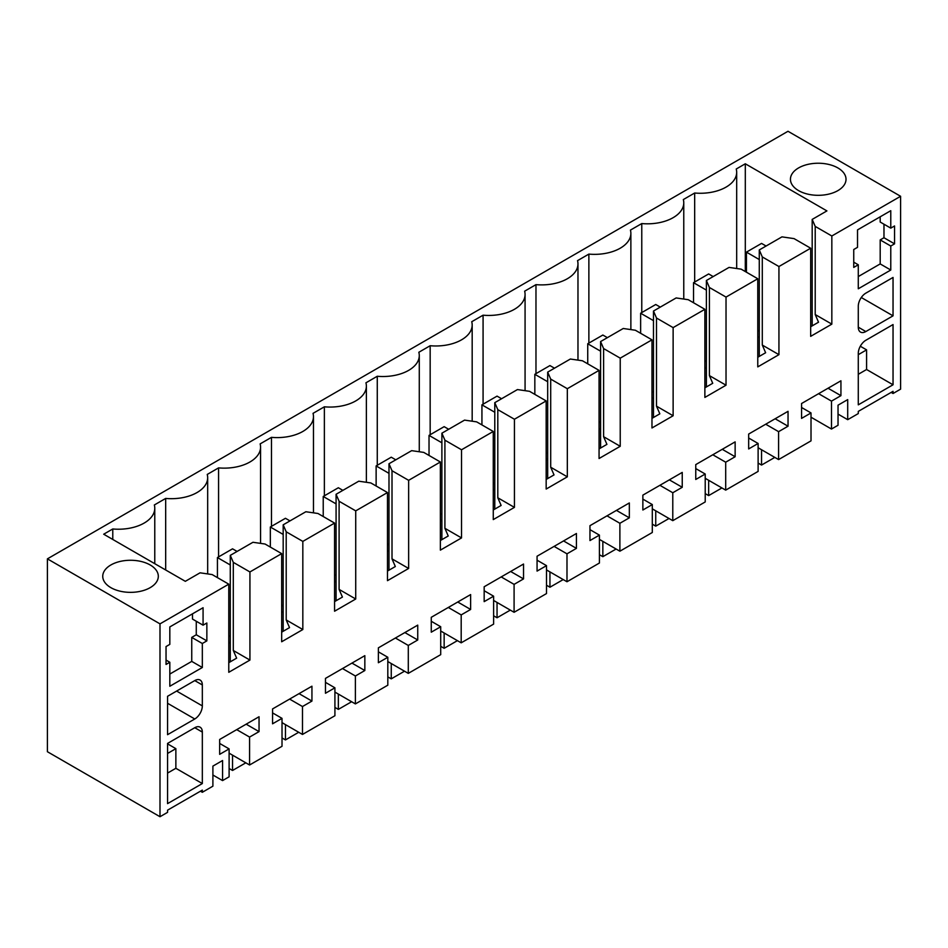 <?xml version="1.0" encoding="UTF-8"?>
<svg xmlns="http://www.w3.org/2000/svg" width="948" height="948" viewBox="0 0 948 948"><rect width="100%" height="100%" fill="white"/><g stroke="black" fill="none" stroke-linecap="round" stroke-linejoin="round"><path stroke-width="1.42" d="M159.999 816.726L167.559 812.353L167.559 810.173L202.327 790.111L202.327 792.291L212.897 786.176L212.897 766.114L222.567 760.521L222.567 780.595L229.108 776.815L229.108 748.896L219.663 754.347L219.663 739.476L259.041 716.747L259.041 731.619L249.585 737.07L249.585 765L282.018 746.277L282.018 718.359L272.562 723.81L272.562 708.926L311.939 686.198L311.939 701.082L302.483 706.533L302.483 734.451L334.917 715.74L334.917 687.81L325.472 693.261L325.472 678.389L364.838 655.66L364.838 670.532L355.393 675.995L355.393 703.914L387.815 685.191L387.815 657.272L378.371 662.723L378.371 647.851L417.736 625.123L417.736 639.995L408.292 645.446L408.292 673.376L440.713 654.653L440.713 626.735L431.269 632.186L431.269 617.302L470.635 594.574L470.635 609.457L461.19 614.908L461.19 642.827L477.401 633.477L493.612 624.116L493.612 596.185L484.167 601.636L484.167 586.765L523.533 564.036L523.533 578.908L514.089 584.371L514.089 612.29L546.51 593.567L546.51 565.648L537.066 571.099L537.066 556.227L576.431 533.499L576.431 548.371L566.987 553.822L566.987 581.752L599.409 563.029L599.409 535.11L589.964 540.561L589.964 525.678L629.33 502.95L629.33 517.833L619.885 523.284L619.885 551.203L652.307 532.492L652.307 504.561L642.863 510.012L642.863 495.14L682.24 472.412L682.24 487.284L672.784 492.747L672.784 520.665L705.217 501.942L705.217 474.024L695.761 479.475L695.761 464.603L735.138 441.875L735.138 456.746L725.694 462.197L725.694 490.128L758.116 471.405L758.116 443.474L748.671 448.937L748.671 434.054L788.037 411.325L788.037 426.209L778.592 431.66L778.592 459.579L811.014 440.867L811.014 412.937L801.57 418.388L801.57 403.516L840.935 380.788L840.935 395.66L831.491 401.123L831.491 429.041L838.032 425.261L838.032 405.187L847.702 399.606L847.702 419.68L858.284 413.577L858.284 411.396L893.04 391.323L893.04 393.503L900.6 389.142L900.6 196.283L788.001 131.274L47.4 558.858L47.4 751.717L159.999 816.726L159.999 623.867L47.4 558.858M159.999 623.867L228.776 584.169L212.151 574.571L200.052 572.817L185.322 581.325L103.699 534.21L112.776 528.972A36.332 20.974 0 0 0 154.773 508.246A36.332 20.974 0 0 0 154.334 504.976L165.675 498.435A36.332 20.974 0 0 0 207.671 477.709A36.332 20.974 0 0 0 207.233 474.438L218.573 467.885A36.332 20.974 0 0 0 260.57 447.172A36.332 20.974 0 0 0 260.131 443.901L271.472 437.348A36.332 20.974 0 0 0 313.468 416.622A36.332 20.974 0 0 0 313.03 413.352L324.37 406.811A36.332 20.974 0 0 0 366.378 386.085A36.332 20.974 0 0 0 365.928 382.814L377.268 376.261A36.332 20.974 0 0 0 419.277 355.536A36.332 20.974 0 0 0 418.826 352.277L430.167 345.724A36.332 20.974 0 0 0 472.175 324.998A36.332 20.974 0 0 0 471.725 321.728L483.077 315.186A36.332 20.974 0 0 0 525.074 294.461A36.332 20.974 0 0 0 524.635 291.19L535.976 284.637A36.332 20.974 0 0 0 577.972 263.911A36.332 20.974 0 0 0 577.533 260.641L588.874 254.1A36.332 20.974 0 0 0 630.87 233.374A36.332 20.974 0 0 0 630.432 230.103L641.772 223.562A36.332 20.974 0 0 0 683.769 202.836A36.332 20.974 0 0 0 683.33 199.566L694.671 193.013A36.332 20.974 0 0 0 736.679 172.287A36.332 20.974 0 0 0 736.229 169.017L745.306 163.779L745.306 271.555M900.6 196.283L831.834 235.993L815.209 226.394L812.187 219.415L826.917 210.906L745.306 163.779M837.878 190.619A27.788 16.045 0 0 0 846.019 179.279A27.788 16.045 0 0 0 828.86 164.454A27.788 16.045 0 0 0 798.583 167.926A27.788 16.045 0 0 0 790.442 179.279A27.788 16.045 0 0 0 807.589 194.091A27.788 16.045 0 0 0 837.878 190.619M110.88 564.972A27.788 16.045 0 0 0 102.74 576.313A27.788 16.045 0 0 0 119.898 591.137A27.788 16.045 0 0 0 150.175 587.653A27.788 16.045 0 0 0 158.316 576.313A27.788 16.045 0 0 0 141.157 561.489A27.788 16.045 0 0 0 110.88 564.972M831.834 235.993L831.834 324.133L810.67 336.35L810.67 248.21L778.936 266.53L778.936 354.671L757.772 366.888L757.772 278.748L726.026 297.079L726.026 385.208L704.874 397.425L704.874 309.297L673.127 327.617L673.127 415.757L651.975 427.975L651.975 339.834L620.229 358.154L620.229 446.295L599.065 458.512L599.065 370.372L567.331 388.704L567.331 476.832L546.167 489.05L546.167 400.921L514.432 419.241L514.432 507.381L493.268 519.599L493.268 431.459L461.534 449.779L461.534 537.919L440.37 550.136L440.37 461.996L408.635 480.328L408.635 568.456L387.471 580.674L387.471 492.545L355.725 510.865L355.725 599.006L334.573 611.223L334.573 523.083L302.827 541.403L302.827 629.543L281.675 641.76L281.675 553.62L249.928 571.952L249.928 660.081L228.776 672.298L228.776 584.169M890.776 246.03L894.557 243.849L894.557 225.956L890.776 228.136L890.776 210.693L857.525 229.89L857.525 247.333L853.745 249.514L853.745 267.407L858.284 264.788L858.284 288.784L890.776 270.026L890.776 246.03L880.194 239.915L883.974 237.735L883.974 224.214M202.327 667.499L169.822 686.257L169.822 662.261L166.042 664.441L166.042 646.56L169.822 644.379L169.822 626.924L203.073 607.727L203.073 625.182L206.854 623.002L206.854 640.884L202.327 643.502L202.327 667.499L191.745 661.396L191.745 637.4L202.327 643.502M202.327 705.893L202.327 684.954A10.689 6.174 120 0 0 200.111 680.06A10.689 6.174 120 0 0 194.767 680.593L167.559 696.294L167.559 734.688L194.767 718.987A10.689 6.174 120 0 0 202.327 705.893L176.624 691.068M893.04 384.781L893.04 324.56L865.832 340.273A10.689 6.174 120 0 0 858.284 353.367L858.284 404.843L893.04 384.781L866.591 369.507L866.591 349.871L860.31 346.245M893.04 315.838L893.04 277.444L865.832 293.145A10.689 6.174 120 0 0 858.284 306.24L858.284 327.179A10.689 6.174 120 0 0 860.488 332.073A10.689 6.174 120 0 0 865.832 331.551L893.04 315.838L861.305 297.518M202.327 783.558L202.327 732.081A10.689 6.174 120 0 0 200.111 727.187A10.689 6.174 120 0 0 194.767 727.709L167.559 743.422L167.559 803.631L202.327 783.558L175.866 768.295L175.866 748.659L167.559 743.86M893.04 393.503L891.156 392.413M202.327 792.291L200.431 791.201M847.702 419.68L838.032 414.098M165.675 498.435L165.675 569.985M218.573 467.885L218.573 556.891M271.472 437.348L271.472 526.353M324.37 406.811L324.37 495.816M377.268 376.261L377.268 465.267M430.167 345.724L430.167 434.729M483.077 315.186L483.077 404.192M535.976 284.637L535.976 373.642M588.874 254.1L588.874 343.105M641.772 223.562L641.772 312.567M694.671 193.013L694.671 282.018M812.187 219.415L812.187 325.863M815.209 226.394L815.209 314.535L818.527 322.202L810.67 326.74M831.834 324.133L815.209 314.535M112.776 528.972L112.776 539.448M249.585 765L229.108 753.174M282.018 718.359L272.562 712.896M311.939 701.082L299.047 693.64M302.483 706.533L289.602 699.091M302.483 734.451L282.018 722.637M334.917 687.81L325.472 682.359M364.838 670.532L351.957 663.102M355.393 675.995L342.501 668.553M355.393 703.914L334.917 692.087M387.815 657.272L378.371 651.821M417.736 639.995L404.855 632.553M408.292 645.446L395.411 638.016M408.292 673.376L387.815 661.55M440.713 626.735L431.269 621.272M470.635 609.457L457.754 602.016M461.19 614.908L448.309 607.467M461.19 642.827L440.713 631.013M493.612 596.185L484.167 590.734M523.533 578.908L510.652 571.478M514.089 584.371L501.208 576.929M514.089 612.29L493.612 600.463M546.51 565.648L537.066 560.197M576.431 548.371L563.55 540.929M566.987 553.822L554.106 546.392M566.987 581.752L546.51 569.926M599.409 535.11L589.964 529.648M629.33 517.833L616.449 510.391M619.885 523.284L607.004 515.842M619.885 551.203L599.409 539.388M652.307 504.561L642.863 499.11M682.24 487.284L669.347 479.854M672.784 492.747L659.903 485.305M672.784 520.665L652.307 508.839M705.217 474.024L695.761 468.573M735.138 456.746L722.246 449.305M725.694 462.197L712.801 454.767M725.694 490.128L705.217 478.302M758.116 443.474L748.671 438.023M788.037 426.209L775.156 418.767M778.592 431.66L765.7 424.218M778.592 459.579L758.116 447.764M811.014 412.937L801.57 407.486M840.935 395.66L828.054 388.23M831.491 401.123L818.61 393.681M831.491 429.041L811.014 417.215M810.67 248.21L794.045 238.612L781.958 236.87L759.277 249.952L759.277 356.401M778.936 266.53L762.299 256.932L759.277 249.952M762.299 256.932L762.299 345.072L765.629 352.739L757.772 357.278M778.936 354.671L762.299 345.072M757.772 278.748L741.146 269.149L729.048 267.407L706.379 280.501L706.379 386.95M726.026 297.079L709.4 287.481L706.379 280.501M709.4 287.481L709.4 375.609L712.73 383.288L704.874 387.815M726.026 385.208L709.4 375.609M704.874 309.297L688.248 299.698L676.149 297.945L653.48 311.039L653.48 417.487M673.127 327.617L656.502 318.018L653.48 311.039M656.502 318.018L656.502 406.159L659.832 413.826L651.975 418.364M673.127 415.757L656.502 406.159M651.975 339.834L635.35 330.236L623.251 328.494L600.582 341.576L600.582 448.025M620.229 358.154L603.603 348.556L600.582 341.576M603.603 348.556L603.603 436.696L606.921 444.363L599.065 448.902M620.229 446.295L603.603 436.696M599.065 370.372L582.439 360.773L570.352 359.031L547.683 372.126L547.683 478.574M567.331 388.704L550.705 379.105L547.683 372.126M550.705 379.105L550.705 467.234L554.023 474.912L546.167 479.439M567.331 476.832L550.705 467.234M546.167 400.921L529.541 391.323L517.454 389.569L494.785 402.663L494.785 509.112M514.432 419.241L497.807 409.643L494.785 402.663M497.807 409.643L497.807 497.783L501.125 505.45L493.268 509.988M514.432 507.381L497.807 497.783M493.268 431.459L476.643 421.86L464.556 420.118L441.887 433.2L441.887 539.649M461.534 449.779L444.908 440.18L441.887 433.2M444.908 440.18L444.908 528.32L448.226 535.987L440.37 540.526M461.534 537.919L444.908 528.32M440.37 461.996L423.744 452.397L411.657 450.656L388.988 463.75L388.988 570.198M408.635 480.328L392.01 470.729L388.988 463.75M392.01 470.729L392.01 558.858L395.328 566.537L387.471 571.063M408.635 568.456L392.01 558.858M387.471 492.545L370.846 482.947L358.759 481.193L336.078 494.287L336.078 600.736M355.725 510.865L339.1 501.267L336.078 494.287M339.1 501.267L339.1 589.407L342.429 597.074L334.573 601.613M355.725 599.006L339.1 589.407M334.573 523.083L317.947 513.484L305.849 511.742L283.179 524.825L283.179 631.273M302.827 541.403L286.201 531.804L283.179 524.825M286.201 531.804L286.201 619.945L289.531 627.612L281.675 632.15M302.827 629.543L286.201 619.945M281.675 553.62L265.049 544.022L252.95 542.28L230.281 555.374L233.303 562.354L233.303 650.482L236.633 658.161L228.776 662.688M249.928 571.952L233.303 562.354M249.928 660.081L233.303 650.482M222.567 780.595L212.897 775.014M229.108 748.896L219.663 743.445M259.041 731.619L246.148 724.177M249.585 737.07L236.704 729.64M890.776 270.026L880.194 263.923L880.194 239.915M858.284 276.567L880.194 263.923M858.284 264.788L853.745 262.169M890.776 228.136L880.194 222.033L880.194 216.796M894.557 243.849L883.974 237.735M206.854 640.884L196.272 634.781L191.745 637.4M169.822 674.052L191.745 661.396M169.822 662.261L166.042 660.081M203.073 625.182L192.491 619.068L192.491 613.83M196.272 621.248L196.272 634.781M858.284 374.306L866.591 369.507M167.559 773.094L175.866 768.295M230.281 555.374L230.281 661.822M858.284 354.671L866.591 349.871M167.559 753.459L175.866 748.659M757.772 336.777L759.277 337.654M599.065 428.401L600.582 429.278M228.776 642.199L230.281 643.064M546.167 458.951L547.683 459.816M387.471 550.575L388.988 551.44M440.37 520.025L441.887 520.902M704.874 367.326L706.379 368.191M493.268 489.488L494.785 490.365M651.975 397.864L653.48 398.741M281.675 611.65L283.179 612.527M334.573 581.112L336.078 581.989M228.776 635.658L230.281 636.523M281.675 605.108L283.179 605.985M334.573 574.571L336.078 575.436M387.471 544.022L388.988 544.899M440.37 513.484L441.887 514.361M493.268 482.947L494.785 483.812M546.167 452.397L547.683 453.274M599.065 421.86L600.582 422.737M651.975 391.323L653.48 392.188M704.874 360.773L706.379 361.65M757.772 330.236L759.277 331.113M759.277 259.551L746.432 252.132L746.432 272.206M766.079 246.03L761.552 243.411L746.432 252.132M758.116 463.074L761.552 465.053L774.812 457.398M761.552 449.743L761.552 465.053M706.379 290.1L693.533 282.682L693.533 302.744M713.18 276.567L708.654 273.948L693.533 282.682M705.217 493.612L708.654 495.603L721.914 487.947M708.654 480.292L708.654 495.603M653.48 320.637L640.635 313.219L640.635 333.293M660.282 307.116L655.743 304.498L640.635 313.219M652.307 524.161L655.743 526.14L669.015 518.485M655.743 510.83L655.743 526.14M600.582 351.175L587.736 343.757L587.736 363.831M607.384 337.654L602.845 335.035L587.736 343.757M599.409 554.699L602.845 556.677L616.105 549.022M602.845 541.367L602.845 556.677M547.683 381.724L534.838 374.306L534.838 394.368M554.485 368.191L549.947 365.572L534.838 374.306M546.51 585.236L549.947 587.227L563.207 579.572M549.947 571.917L549.947 587.227M494.785 412.262L481.94 404.843L481.94 424.917M501.587 398.741L497.048 396.122L481.94 404.843M493.612 615.785L497.048 617.764L510.308 610.109M497.048 602.454L497.048 617.764M441.887 442.799L429.029 435.381L429.029 455.455M448.688 429.278L444.15 426.659L429.029 435.381M440.713 646.323L444.15 648.302L457.41 640.647M444.15 632.991L444.15 648.302M388.988 473.348L376.131 465.93L376.131 485.992M395.778 459.816L391.251 457.197L376.131 465.93M387.815 676.86L391.251 678.851L404.512 671.196M391.251 663.541L391.251 678.851M336.078 503.886L323.232 496.468L323.232 516.542M342.88 490.365L338.353 487.746L323.232 496.468M334.917 707.409L338.353 709.388L351.613 701.733M338.353 694.078L338.353 709.388M283.179 534.423L270.334 527.005L270.334 547.079M289.981 520.902L285.455 518.283L270.334 527.005M282.018 737.947L285.455 739.926L298.715 732.271M285.455 724.616L285.455 739.926M230.281 564.972L217.436 557.554L217.436 577.616M237.083 551.44L232.544 548.821L217.436 557.554M229.108 768.484L232.544 770.475L245.816 762.82M232.544 755.165L232.544 770.475M202.327 684.954L194.767 680.593M194.767 718.987L167.559 703.274M865.832 331.551L858.284 327.179M202.327 732.081L194.767 727.709M207.671 573.919L207.671 477.709M260.57 543.382L260.57 447.172M313.468 512.844L313.468 416.622M366.378 482.295L366.378 386.085M419.277 451.758L419.277 355.536M472.175 421.22L472.175 324.998M525.074 390.671L525.074 294.461M577.972 360.133L577.972 263.911M630.87 329.596L630.87 233.374M683.769 299.047L683.769 202.836M736.679 268.509L736.679 172.287M154.773 563.693L154.773 508.246"/></g></svg>
